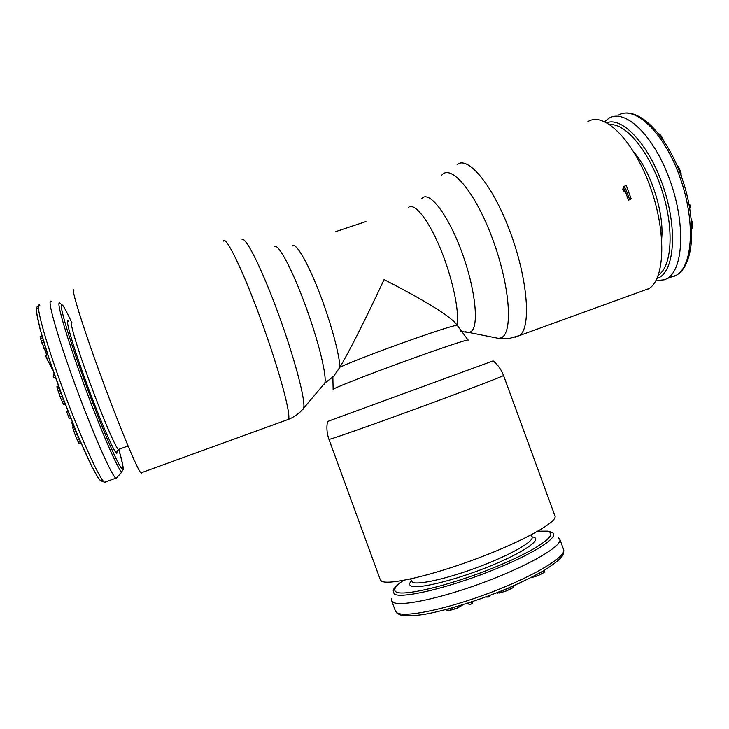 <?xml version="1.0" encoding="UTF-8"?>
<svg xmlns="http://www.w3.org/2000/svg" width="729" height="729" viewBox="0 0 729 729"><rect width="100%" height="100%" fill="white"/><g stroke="black" fill="none" stroke-linecap="round" stroke-linejoin="round"><path stroke-width="1.09" d="M51.276 301.405C46.419 297.314 56.698 334.401 74.677 383.572C92.619 432.707 111.701 475.946 115.865 478.16L116.44 478.37M72.28 421.991L71.834 422.492L72.408 422.301M72.69 423.002L71.989 423.248L71.834 422.492M73.419 424.816L72.554 425.116L71.989 423.248M73.064 426.611L72.554 425.116M74.012 426.274L72.663 427.112L74.139 426.602M74.431 427.312L72.818 427.877L72.663 427.112M75.278 429.381L73.447 430.019L72.818 427.877M76.108 431.404L74.148 432.087L73.447 430.019M77.31 434.293L75.224 435.022L74.148 432.087M78.313 436.689L76.199 437.436L75.224 435.022M79.406 439.268L77.292 440.015L76.199 437.436M80.217 441.173L78.149 441.902L77.292 440.015M80.819 442.585L78.905 443.259L78.149 441.902M81.056 443.132L79.288 443.761L78.905 443.259M70.813 418.318L69.428 418.801L66.749 411.994L67.943 410.983M65.273 404.039L63.605 404.613L60.188 397.05L57.035 387.473L56.917 386.488L58.539 385.933M65.446 404.495L63.997 404.477M55.468 377.349L53.846 377.895L53.144 376.155L54.046 373.284M52.852 369.858L46.565 358.249L45.672 355.533L47.813 354.813M46.911 355.114L40.56 338.912L40.113 336.506L41.972 335.887M68.143 411.511L66.749 411.994M65.309 404.158L64.043 404.595M58.867 386.835L57.035 387.473M59.395 388.275L57.391 388.967M60.297 390.753L58.174 391.482M61.227 393.268L59.058 394.006M62.348 396.303L60.188 397.05M63.305 398.845L61.181 399.583M64.27 401.415L62.266 402.107M64.863 402.982L63.031 403.62M54.848 375.581L53.144 376.155M48.697 357.529L46.565 358.249M52.206 367.963L51.568 368.172M42.209 336.689L40.177 337.372M42.656 338.22L40.56 338.912M43.211 340.106L41.116 340.808M43.886 342.348L41.835 343.031M44.788 345.291L42.883 345.938M45.581 347.842L43.868 348.416M46.374 350.348L44.906 350.84M47.285 353.164L46.146 353.547M558.132 537.501L559.772 539.159C562.888 545.547 530.42 564.838 485.988 581.578C441.601 598.381 399.428 607.221 392.822 602.072L391.655 600.687L391.828 598.354M532.571 576.803L531.632 577.423M534.831 575.618L535.186 576.566L532.735 577.24M536.744 574.607L537.2 575.846L535.186 576.566M539.269 573.231L539.834 574.771L537.2 575.846M541.118 572.183L541.711 573.814L539.834 574.771M542.941 571.135L543.524 572.748L541.711 573.814M544.116 570.442L544.663 571.919L543.524 572.748M544.654 570.124L544.663 571.919M521.189 582.371L519.157 583.309M513.808 585.715L513.161 587.647L506.628 590.855L499.465 593.005L496.996 592.713M489.405 595.639L489.66 596.34L488.302 597.042L485.632 597.033M473.003 601.461L471.982 603.803L469.13 604.751L468.474 602.956M463.17 604.642L457.848 607.831L452.718 609.681L446.786 610.875L445.82 609.635M497.506 592.513L497.752 593.178M499.055 591.902L499.465 593.005M500.932 591.146L501.461 592.595M503.584 590.062L504.213 591.766M505.981 589.068L506.628 590.855M508.687 587.929L509.334 589.706M510.801 587.027L511.412 588.713M512.642 586.225L513.161 587.647M513.444 585.87L513.836 586.927M487.983 596.167L488.302 597.042M471.326 602.017L471.982 603.803M446.285 609.508L446.786 610.875M447.861 609.089L448.463 610.747M449.857 608.551L450.495 610.291M452.071 607.931L452.718 609.681M454.495 607.248L455.106 608.915M457.338 606.419L457.848 607.831M459.489 605.772L459.881 606.829M461.402 605.188L461.621 605.79M604.687 121.661L608.761 118.353C624.707 108.029 653.521 134.983 669.55 179.179C685.779 223.256 683.574 269.129 667.281 278.469L664.802 279.745L655.881 280.665M662.205 138.446L663.235 139.941M660.893 136.615L661.504 136.414L662.625 138.31M659.508 134.765L660.073 134.573L661.504 136.414M658.524 133.507L660.073 134.573M658.333 133.252L658.816 133.407M676.758 164.8L678.371 166.631L680.512 171.351L681.487 176.746M689.169 204.84L690.153 205.068L690.655 207.82L689.771 208.13M691.265 218.919L692.441 223.575L691.949 228.706M680.476 173.967L681.214 173.712M679.592 171.661L680.512 171.351M678.535 169L679.446 168.691M677.651 166.877L678.371 166.631M689.279 205.378L690.153 205.068M691.912 227.812L692.404 227.639M691.821 225.954L692.55 225.698M691.693 223.839L692.441 223.575M691.502 221.479L692.067 221.279M468.036 339.951L457.201 325.316C451.871 317.161 427.495 301.915 384.074 279.562C364.445 321.945 346.576 356.253 339.924 367.17L333.435 376.647M365.976 221.561L335.768 231.612M74.103 290.042C70.093 285.467 81.666 323.439 100.283 374.351C118.863 425.235 137.617 470.26 140.925 472.893L141.39 473.157M503.52 375.462L554.979 515.986C557.913 521.745 523.869 540.973 477.577 558.341C431.34 575.764 387.846 585.633 381.449 581.095L380.356 579.892L328.952 439.341L329.581 439.268C333.964 438.32 375.681 423.64 422.055 406.618C468.455 389.596 504.468 375.772 503.52 375.462C501.352 369.658 497.88 364.801 493.114 360.891L327.494 421.499C326.382 427.558 326.865 433.509 328.952 439.341M587.866 121.67C603.694 111.172 633.027 139.458 649.776 185.594C666.707 231.612 665.085 279.161 648.874 288.602L646.295 289.942M631.205 198.971L626.284 185.558L624.707 186.105L623.851 188.638L624.689 190.925L625.537 188.383L629.619 199.509L631.205 198.971L628.48 200.229L624.917 190.251M624.689 190.925L623.65 191.609L622.776 189.349L623.577 186.852L624.707 186.105M629.619 199.509L628.48 200.229M623.851 188.638L622.776 189.349M38.509 309.214C32.258 303.136 41.863 340.543 60.179 390.389C78.422 440.198 97.914 482.151 101.413 480.739M115.865 478.16L104.566 482.252L100.411 480.63L97.814 477.267L90.569 463.99L77.556 434.885L62.74 397.351L49.244 359.169L39.913 328.451L36.45 311.739L36.887 307.319C36.924 306.654 37.917 305.925 39.858 305.159C34.536 301.205 44.378 338.511 62.402 387.792C80.372 437.026 99.946 480.201 104.566 482.252L105.213 482.443M72.034 322.783C68.89 319.821 76.709 346.585 89.467 381.458C102.188 416.305 115.592 447.624 118.335 449.474L118.882 449.529M117.123 450.777L116.795 453.338C114.517 453.465 99.982 420.041 86.14 382.096C72.253 344.115 64.298 315.985 68.608 321.398M60.197 303.355C55.194 297.76 65.227 333.299 82.778 381.276C100.274 429.208 118.535 471.089 121.761 471.818L123.11 469.485C124.003 470.114 122.581 463.48 118.845 449.574C122.508 462.186 123.748 468.674 122.536 469.039C119.984 469.95 101.914 428.57 84.464 380.738C66.959 332.871 57.272 298.252 62.876 305.706M116.175 478.333L121.998 471.882M396.649 612.551C403.401 618.083 445.701 609.59 490.079 592.759C534.503 575.983 566.834 556.309 563.572 549.538C564.1 552.217 563.408 554.723 561.512 557.056C558.46 560.583 552.6 565.075 543.943 570.552C533.619 576.375 521.435 582.353 507.393 588.476C478.288 600.596 445.756 610.665 423.421 614.538C412.906 615.905 405.606 616.196 401.515 615.394L397.259 613.517L395.446 611.066L396.649 612.551M410.573 578.981L412.423 582.225C417.817 585.369 448.207 578.507 479.509 566.624C510.847 554.778 534.166 541.337 532.106 536.972L531.313 534.804M532.061 536.845L532.826 536.963C543.433 538.695 523.923 552.509 489.022 566.542C454.222 580.621 416.742 589.624 410.819 585.852C409.106 584.886 409.279 583.282 411.32 581.022M537.738 531.277L546.987 531.286C560.692 533.172 537.155 550.24 493.251 567.927C449.456 585.669 402.59 596.769 395.929 591.82C393.004 589.743 395.492 585.952 403.392 580.439M403.201 580.475C396.521 585.405 393.195 588.786 393.213 590.608L394.189 594.007C400.777 598.928 445.255 588.85 489.223 571.572C533.264 554.359 560.975 536.325 552.081 532.471L548.891 531.304M673.988 276.419L676.512 275.125C693.115 265.675 695.63 219.775 679.437 175.78C663.436 131.667 634.348 104.876 618.101 115.282C636.043 104.766 664.921 131.366 681.004 175.407C697.079 219.383 694.646 265.119 676.512 275.125L667.281 278.469M661.686 238.62C664.247 213.141 650.997 171.543 634.057 152.379M658.342 275.134C671.901 266.431 674.407 229.17 662.087 190.752C649.913 152.297 626.074 123.201 609.945 124.65M656.957 278.533L657.713 278.241C673.897 272.263 677.934 231.53 664.028 188.984C650.314 146.365 623.14 116.449 606.82 122.727M292.265 246.074C295.3 241.709 306.544 260.089 318.245 289.741C329.945 319.32 339.404 353.538 339.924 367.17C365.858 355.351 452.253 324.587 457.201 325.316C459.525 310.955 452.199 276.81 440.179 248.07C428.178 219.238 414.291 202.215 408.358 207.464M223.366 241.126C225.498 234.702 242.666 269.712 260.736 319.238C278.833 368.692 291.236 414.61 288.493 419.348L288.019 419.95M242.083 239.677C245.6 236.196 261.993 268.937 278.332 313.734C294.707 358.468 305.834 401.05 303.665 408.194L302.863 409.589M274.833 246.566C278.697 244.033 292.648 270.45 305.688 306.198C318.755 341.892 327.111 376.547 324.76 383.172L323.931 384.511M333.098 389.532L333.536 389.04C337.19 386.734 370.241 373.831 406.108 360.8C442.002 347.76 469.676 338.593 468.2 340.088M457.138 164.517C468.273 155.414 493.478 186.023 510.701 233.371C528.051 280.619 531.213 327.658 519.622 335.495L514.975 337.19M493.925 337.436L498.809 338.411L500.978 337.864C513.198 333.654 510.364 287.272 492.868 239.777C475.527 192.174 450.695 162.995 441.51 175.47M421.635 198.807C428.57 189.422 447.907 213.907 461.885 252.28C475.973 290.57 479.39 328.196 470.378 331.941L468.765 332.424L498.809 338.411L509.699 338.347L519.622 335.495L648.874 288.602M465.102 331.704L468.765 332.424L460.91 331.549M128.067 445.993L118.335 449.474L116.895 452.026L117.059 450.868M71.706 322.61C66.786 311.383 62.293 304.303 62.703 305.333M547.789 531.113L537.902 531.177M559.772 539.159L563.572 549.538M391.655 600.687L395.446 611.066M656.009 280.437L657.968 280.884M140.925 472.893L288.493 419.348C294.543 416.961 299.601 413.243 303.665 408.194L324.76 383.172L334.21 375.9M332.852 376.629L333.135 389.313"/></g></svg>
